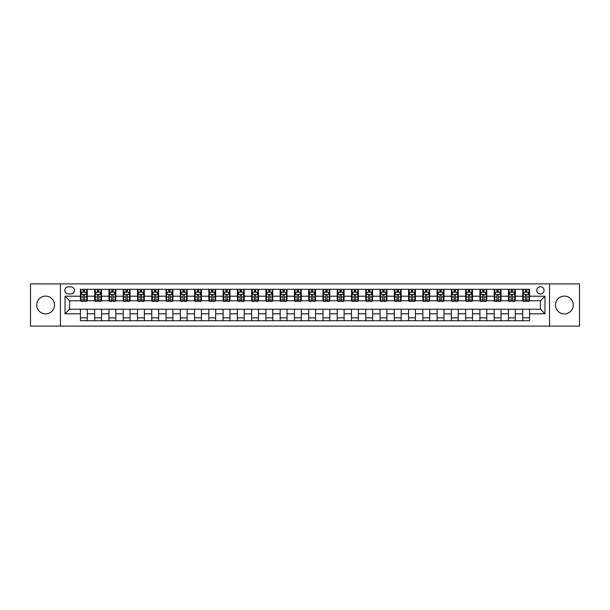 <?xml version="1.0" encoding="UTF-8"?>
<svg xmlns="http://www.w3.org/2000/svg" width="610" height="610" viewBox="0 0 610 610"><rect width="100%" height="100%" fill="white"/><g stroke="black" fill="none" stroke-linecap="round" stroke-linejoin="round"><path stroke-width="0.91" d="M564.38 296.094A8.906 8.906 0 0 0 555.474 305A8.906 8.906 0 0 0 564.38 313.906A8.906 8.906 0 0 0 573.278 305A8.906 8.906 0 0 0 564.38 296.094M45.62 296.094A8.906 8.906 0 0 0 36.722 305A8.906 8.906 0 0 0 45.62 313.906A8.906 8.906 0 0 0 54.526 305A8.906 8.906 0 0 0 45.62 296.094M540.407 286.738A3.652 3.652 0 0 0 536.754 290.39A3.652 3.652 0 0 0 540.407 294.043A3.652 3.652 0 0 0 544.059 290.39A3.652 3.652 0 0 0 540.407 286.738M549.541 326.114L579.5 326.114L579.5 283.886L549.541 283.886L549.541 326.114L60.459 326.114L60.459 283.886L30.5 283.886L30.5 326.114L60.459 326.114M68.335 293.928L70.844 293.928A3.538 3.538 0 0 0 74.389 290.39A3.538 3.538 0 0 0 70.844 286.852L68.335 286.852A3.538 3.538 0 0 0 64.797 290.39A3.538 3.538 0 0 0 68.335 293.928M549.541 283.886L60.459 283.886M80.436 313.792L65.026 313.792L65.026 296.208L80.436 296.208L80.436 300.776L69.593 300.776L69.593 309.224L80.436 309.224L80.436 320.692L529.564 320.692L529.564 309.224L540.407 309.224L540.407 300.776L529.564 300.776L529.564 296.208L544.974 296.208L544.974 313.792L529.564 313.792M529.564 296.208L529.564 289.308L80.436 289.308L80.436 296.208M522.717 289.308L522.717 300.776L523.288 300.776M525.454 300.776L526.826 300.776M528.992 300.776L529.564 300.776M522.717 300.776L514.726 300.776M508.45 289.308L508.45 300.776L509.022 300.776M511.188 300.776L512.56 300.776M508.45 300.776L500.459 300.776M494.184 289.308L494.184 300.776L494.756 300.776M496.921 300.776L498.294 300.776M494.184 300.776L486.193 300.776M479.917 289.308L479.917 300.776L480.489 300.776M482.655 300.776L484.027 300.776M479.917 300.776L471.926 300.776M465.651 289.308L465.651 300.776L466.215 300.776M468.388 300.776L469.753 300.776M465.651 300.776L457.66 300.776M451.385 289.308L451.385 300.776L451.949 300.776M454.122 300.776L455.487 300.776M451.385 300.776L443.394 300.776M437.111 289.308L437.111 300.776L437.683 300.776M439.856 300.776L441.221 300.776M437.111 300.776L429.127 300.776M422.844 289.308L422.844 300.776L423.416 300.776M425.589 300.776L426.954 300.776M422.844 300.776L414.853 300.776M408.578 289.308L408.578 300.776L409.15 300.776M411.315 300.776L412.688 300.776M408.578 300.776L400.587 300.776M394.312 289.308L394.312 300.776L394.883 300.776M397.049 300.776L398.421 300.776M394.312 300.776L386.321 300.776M380.045 289.308L380.045 300.776L380.617 300.776M382.783 300.776L384.155 300.776M380.045 300.776L372.054 300.776M365.779 289.308L365.779 300.776L366.351 300.776M368.516 300.776L369.889 300.776M365.779 300.776L357.788 300.776M351.512 289.308L351.512 300.776L352.084 300.776M354.25 300.776L355.622 300.776M351.512 300.776L343.521 300.776M337.246 289.308L337.246 300.776L337.818 300.776M339.983 300.776L341.356 300.776M337.246 300.776L329.255 300.776M322.98 289.308L322.98 300.776L323.544 300.776M325.717 300.776L327.082 300.776M322.98 300.776L314.989 300.776M308.706 289.308L308.706 300.776L309.278 300.776M311.451 300.776L312.816 300.776M308.706 300.776L300.722 300.776M294.439 289.308L294.439 300.776L295.011 300.776M297.184 300.776L298.549 300.776M294.439 300.776L286.456 300.776M280.173 289.308L280.173 300.776L280.745 300.776M282.918 300.776L284.283 300.776M280.173 300.776L272.182 300.776M265.907 289.308L265.907 300.776L266.478 300.776M268.644 300.776L270.017 300.776M265.907 300.776L257.916 300.776M251.64 289.308L251.64 300.776L252.212 300.776M254.378 300.776L255.75 300.776M251.64 300.776L243.649 300.776M237.374 289.308L237.374 300.776L237.946 300.776M240.111 300.776L241.484 300.776M237.374 300.776L229.383 300.776M223.108 289.308L223.108 300.776L223.679 300.776M225.845 300.776L227.217 300.776M223.108 300.776L215.117 300.776M208.841 289.308L208.841 300.776L209.413 300.776M211.578 300.776L212.951 300.776M208.841 300.776L200.85 300.776M194.575 289.308L194.575 300.776L195.147 300.776M197.312 300.776L198.685 300.776M194.575 300.776L186.584 300.776M180.308 289.308L180.308 300.776L180.873 300.776M183.046 300.776L184.411 300.776M180.308 300.776L172.317 300.776M166.034 289.308L166.034 300.776L166.606 300.776M168.779 300.776L170.144 300.776M166.034 300.776L158.051 300.776M151.768 289.308L151.768 300.776L152.34 300.776M154.513 300.776L155.878 300.776M151.768 300.776L143.785 300.776M137.502 289.308L137.502 300.776L138.073 300.776M140.247 300.776L141.611 300.776M137.502 300.776L129.511 300.776M123.235 289.308L123.235 300.776L123.807 300.776M125.973 300.776L127.345 300.776M123.235 300.776L115.244 300.776M108.969 289.308L108.969 300.776L109.541 300.776M111.706 300.776L113.079 300.776M108.969 300.776L100.978 300.776M94.703 289.308L94.703 300.776L95.274 300.776M97.44 300.776L98.812 300.776M94.703 300.776L86.712 300.776M80.436 300.776L81.008 300.776M83.173 300.776L84.546 300.776M80.436 309.224L87.283 309.224L87.283 320.692M529.564 309.224L87.283 309.224M87.283 289.308L87.283 300.776M80.436 292.159L81.008 292.159M83.173 292.159L84.546 292.159M86.712 292.159L87.283 292.159M80.436 317.84L87.283 317.84M94.703 309.224L94.703 320.692M101.55 289.308L101.55 300.776M94.703 292.159L95.274 292.159M97.44 292.159L98.812 292.159M100.978 292.159L101.55 292.159M101.55 309.224L101.55 320.692M94.703 317.84L101.55 317.84M108.969 309.224L108.969 320.692M115.816 309.224L115.816 320.692M108.969 317.84L115.816 317.84M115.816 289.308L115.816 300.776M108.969 292.159L109.541 292.159M111.706 292.159L113.079 292.159M115.244 292.159L115.816 292.159M123.235 309.224L123.235 320.692M130.082 309.224L130.082 320.692M123.235 317.84L130.082 317.84M130.082 289.308L130.082 300.776M123.235 292.159L123.807 292.159M125.973 292.159L127.345 292.159M129.511 292.159L130.082 292.159M137.502 309.224L137.502 320.692M144.349 309.224L144.349 320.692M137.502 317.84L144.349 317.84M144.349 289.308L144.349 300.776M137.502 292.159L138.073 292.159M140.247 292.159L141.611 292.159M143.785 292.159L144.349 292.159M151.768 309.224L151.768 320.692M158.615 309.224L158.615 320.692M151.768 317.84L158.615 317.84M158.615 289.308L158.615 300.776M151.768 292.159L152.34 292.159M154.513 292.159L155.878 292.159M158.051 292.159L158.615 292.159M166.034 309.224L166.034 320.692M172.889 309.224L172.889 320.692M166.034 317.84L172.889 317.84M172.889 289.308L172.889 300.776M166.034 292.159L166.606 292.159M168.779 292.159L170.144 292.159M172.317 292.159L172.889 292.159M180.308 309.224L180.308 320.692M187.156 309.224L187.156 320.692M180.308 317.84L187.156 317.84M187.156 289.308L187.156 300.776M180.308 292.159L180.873 292.159M183.046 292.159L184.411 292.159M186.584 292.159L187.156 292.159M194.575 309.224L194.575 320.692M201.422 309.224L201.422 320.692M194.575 317.84L201.422 317.84M201.422 289.308L201.422 300.776M194.575 292.159L195.147 292.159M197.312 292.159L198.685 292.159M200.85 292.159L201.422 292.159M208.841 309.224L208.841 320.692M215.688 309.224L215.688 320.692M208.841 317.84L215.688 317.84M215.688 289.308L215.688 300.776M208.841 292.159L209.413 292.159M211.578 292.159L212.951 292.159M215.117 292.159L215.688 292.159M223.108 309.224L223.108 320.692M229.955 309.224L229.955 320.692M223.108 317.84L229.955 317.84M229.955 289.308L229.955 300.776M223.108 292.159L223.679 292.159M225.845 292.159L227.217 292.159M229.383 292.159L229.955 292.159M237.374 309.224L237.374 320.692M244.221 309.224L244.221 320.692M237.374 317.84L244.221 317.84M244.221 289.308L244.221 300.776M237.374 292.159L237.946 292.159M240.111 292.159L241.484 292.159M243.649 292.159L244.221 292.159M251.64 309.224L251.64 320.692M258.488 309.224L258.488 320.692M251.64 317.84L258.488 317.84M258.488 289.308L258.488 300.776M251.64 292.159L252.212 292.159M254.378 292.159L255.75 292.159M257.916 292.159L258.488 292.159M265.907 309.224L265.907 320.692M272.754 309.224L272.754 320.692M265.907 317.84L272.754 317.84M272.754 289.308L272.754 300.776M265.907 292.159L266.478 292.159M268.644 292.159L270.017 292.159M272.182 292.159L272.754 292.159M280.173 309.224L280.173 320.692M287.02 309.224L287.02 320.692M280.173 317.84L287.02 317.84M287.02 289.308L287.02 300.776M280.173 292.159L280.745 292.159M282.918 292.159L284.283 292.159M286.456 292.159L287.02 292.159M294.439 309.224L294.439 320.692M301.294 309.224L301.294 320.692M294.439 317.84L301.294 317.84M301.294 289.308L301.294 300.776M294.439 292.159L295.011 292.159M297.184 292.159L298.549 292.159M300.722 292.159L301.294 292.159M308.706 309.224L308.706 320.692M315.561 309.224L315.561 320.692M308.706 317.84L315.561 317.84M315.561 289.308L315.561 300.776M308.706 292.159L309.278 292.159M311.451 292.159L312.816 292.159M314.989 292.159L315.561 292.159M322.98 309.224L322.98 320.692M329.827 309.224L329.827 320.692M322.98 317.84L329.827 317.84M329.827 289.308L329.827 300.776M322.98 292.159L323.544 292.159M325.717 292.159L327.082 292.159M329.255 292.159L329.827 292.159M337.246 309.224L337.246 320.692M344.093 309.224L344.093 320.692M337.246 317.84L344.093 317.84M344.093 289.308L344.093 300.776M337.246 292.159L337.818 292.159M339.983 292.159L341.356 292.159M343.521 292.159L344.093 292.159M351.512 309.224L351.512 320.692M358.36 309.224L358.36 320.692M351.512 317.84L358.36 317.84M358.36 289.308L358.36 300.776M351.512 292.159L352.084 292.159M354.25 292.159L355.622 292.159M357.788 292.159L358.36 292.159M365.779 309.224L365.779 320.692M372.626 309.224L372.626 320.692M365.779 317.84L372.626 317.84M372.626 289.308L372.626 300.776M365.779 292.159L366.351 292.159M368.516 292.159L369.889 292.159M372.054 292.159L372.626 292.159M380.045 309.224L380.045 320.692M386.892 309.224L386.892 320.692M380.045 317.84L386.892 317.84M386.892 289.308L386.892 300.776M380.045 292.159L380.617 292.159M382.783 292.159L384.155 292.159M386.321 292.159L386.892 292.159M394.312 309.224L394.312 320.692M401.159 309.224L401.159 320.692M394.312 317.84L401.159 317.84M401.159 289.308L401.159 300.776M394.312 292.159L394.883 292.159M397.049 292.159L398.421 292.159M400.587 292.159L401.159 292.159M408.578 309.224L408.578 320.692M415.425 309.224L415.425 320.692M408.578 317.84L415.425 317.84M415.425 289.308L415.425 300.776M408.578 292.159L409.15 292.159M411.315 292.159L412.688 292.159M414.853 292.159L415.425 292.159M422.844 309.224L422.844 320.692M429.692 309.224L429.692 320.692M422.844 317.84L429.692 317.84M429.692 289.308L429.692 300.776M422.844 292.159L423.416 292.159M425.589 292.159L426.954 292.159M429.127 292.159L429.692 292.159M437.111 309.224L437.111 320.692M443.966 309.224L443.966 320.692M437.111 317.84L443.966 317.84M443.966 289.308L443.966 300.776M437.111 292.159L437.683 292.159M439.856 292.159L441.221 292.159M443.394 292.159L443.966 292.159M451.385 309.224L451.385 320.692M458.232 309.224L458.232 320.692M451.385 317.84L458.232 317.84M458.232 289.308L458.232 300.776M451.385 292.159L451.949 292.159M454.122 292.159L455.487 292.159M457.66 292.159L458.232 292.159M465.651 309.224L465.651 320.692M472.498 309.224L472.498 320.692M465.651 317.84L472.498 317.84M472.498 289.308L472.498 300.776M465.651 292.159L466.215 292.159M468.388 292.159L469.753 292.159M471.926 292.159L472.498 292.159M479.917 309.224L479.917 320.692M486.765 309.224L486.765 320.692M479.917 317.84L486.765 317.84M486.765 289.308L486.765 300.776M479.917 292.159L480.489 292.159M482.655 292.159L484.027 292.159M486.193 292.159L486.765 292.159M494.184 309.224L494.184 320.692M501.031 309.224L501.031 320.692M494.184 317.84L501.031 317.84M501.031 289.308L501.031 300.776M494.184 292.159L494.756 292.159M496.921 292.159L498.294 292.159M500.459 292.159L501.031 292.159M508.45 309.224L508.45 320.692M515.297 309.224L515.297 320.692M508.45 317.84L515.297 317.84M515.297 289.308L515.297 300.776M508.45 292.159L509.022 292.159M511.188 292.159L512.56 292.159M514.726 292.159L515.297 292.159M522.717 309.224L522.717 320.692M522.717 317.84L529.564 317.84M522.717 292.159L523.288 292.159M525.454 292.159L526.826 292.159M528.992 292.159L529.564 292.159M69.593 300.776L65.026 296.208M69.593 309.224L65.026 313.792M544.974 296.208L540.407 300.776M544.974 313.792L540.407 309.224M84.546 290.787L83.173 290.787M86.712 300.029L84.546 300.029L84.546 301.462L86.712 301.462L86.712 294.5L85.568 292.213L82.144 292.213L81.008 294.5L81.008 301.462L83.173 301.462L83.173 300.029L81.008 300.029M81.008 294.5L81.008 289.308M86.712 294.5L86.712 289.308M83.173 292.213L83.173 289.308M84.546 289.308L84.546 292.213M84.546 300.029L84.546 295.354C84.088 294.477 83.631 294.477 83.173 295.354L83.173 300.029M98.812 290.787L97.44 290.787M100.978 300.029L98.812 300.029L98.812 301.462L100.978 301.462L100.978 294.5L99.842 292.213L96.41 292.213L95.274 294.5L95.274 301.462L97.44 301.462L97.44 300.029L95.274 300.029M95.274 294.5L95.274 289.308M100.978 294.5L100.978 289.308M97.44 292.213L97.44 289.308M98.812 289.308L98.812 292.213M98.812 300.029L98.812 295.354C98.355 294.477 97.897 294.477 97.44 295.354L97.44 300.029M113.079 290.787L111.706 290.787M115.244 300.029L113.079 300.029L113.079 301.462L115.244 301.462L115.244 294.5L114.108 292.213L110.684 292.213L109.541 294.5L109.541 301.462L111.706 301.462L111.706 300.029L109.541 300.029M109.541 294.5L109.541 289.308M115.244 294.5L115.244 289.308M111.706 292.213L111.706 289.308M113.079 289.308L113.079 292.213M113.079 300.029L113.079 295.354C112.621 294.477 112.164 294.477 111.706 295.354L111.706 300.029M127.345 290.787L125.973 290.787M129.511 300.029L127.345 300.029L127.345 301.462L129.511 301.462L129.511 294.5L128.375 292.213L124.951 292.213L123.807 294.5L123.807 301.462L125.973 301.462L125.973 300.029L123.807 300.029M123.807 294.5L123.807 289.308M129.511 294.5L129.511 289.308M125.973 292.213L125.973 289.308M127.345 289.308L127.345 292.213M127.345 300.029L127.345 295.354C126.888 294.477 126.43 294.477 125.973 295.354L125.973 300.029M141.611 290.787L140.247 290.787M143.785 300.029L141.611 300.029L141.611 301.462L143.785 301.462L143.785 294.5L142.641 292.213L139.217 292.213L138.073 294.5L138.073 301.462L140.247 301.462L140.247 300.029L138.073 300.029M138.073 294.5L138.073 289.308M143.785 294.5L143.785 289.308M140.247 292.213L140.247 289.308M141.611 289.308L141.611 292.213M141.611 300.029L141.611 295.354C141.154 294.477 140.696 294.477 140.247 295.354L140.247 300.029M155.878 290.787L154.513 290.787M158.051 300.029L155.878 300.029L155.878 301.462L158.051 301.462L158.051 294.5L156.907 292.213L153.484 292.213L152.34 294.5L152.34 301.462L154.513 301.462L154.513 300.029L152.34 300.029M152.34 294.5L152.34 289.308M158.051 294.5L158.051 289.308M154.513 292.213L154.513 289.308M155.878 289.308L155.878 292.213M155.878 300.029L155.878 295.354C155.42 294.477 154.97 294.477 154.513 295.354L154.513 300.029M170.144 290.787L168.779 290.787M172.317 300.029L170.144 300.029L170.144 301.462L172.317 301.462L172.317 294.5L171.174 292.213L167.75 292.213L166.606 294.5L166.606 301.462L168.779 301.462L168.779 300.029L166.606 300.029M166.606 294.5L166.606 289.308M172.317 294.5L172.317 289.308M168.779 292.213L168.779 289.308M170.144 289.308L170.144 292.213M170.144 300.029L170.144 295.354C169.694 294.477 169.237 294.477 168.779 295.354L168.779 300.029M184.411 290.787L183.046 290.787M186.584 300.029L184.411 300.029L184.411 301.462L186.584 301.462L186.584 294.5L185.44 292.213L182.016 292.213L180.873 294.5L180.873 301.462L183.046 301.462L183.046 300.029L180.873 300.029M180.873 294.5L180.873 289.308M186.584 294.5L186.584 289.308M183.046 292.213L183.046 289.308M184.411 289.308L184.411 292.213M184.411 300.029L184.411 295.354C183.961 294.477 183.503 294.477 183.046 295.354L183.046 300.029M198.685 290.787L197.312 290.787M200.85 300.029L198.685 300.029L198.685 301.462L200.85 301.462L200.85 294.5L199.706 292.213L196.283 292.213L195.147 294.5L195.147 301.462L197.312 301.462L197.312 300.029L195.147 300.029M195.147 294.5L195.147 289.308M200.85 294.5L200.85 289.308M197.312 292.213L197.312 289.308M198.685 289.308L198.685 292.213M198.685 300.029L198.685 295.354C198.227 294.477 197.77 294.477 197.312 295.354L197.312 300.029M212.951 290.787L211.578 290.787M215.117 300.029L212.951 300.029L212.951 301.462L215.117 301.462L215.117 294.5L213.973 292.213L210.549 292.213L209.413 294.5L209.413 301.462L211.578 301.462L211.578 300.029L209.413 300.029M209.413 294.5L209.413 289.308M215.117 294.5L215.117 289.308M211.578 292.213L211.578 289.308M212.951 289.308L212.951 292.213M212.951 300.029L212.951 295.354C212.493 294.477 212.036 294.477 211.578 295.354L211.578 300.029M227.217 290.787L225.845 290.787M229.383 300.029L227.217 300.029L227.217 301.462L229.383 301.462L229.383 294.5L228.239 292.213L224.815 292.213L223.679 294.5L223.679 301.462L225.845 301.462L225.845 300.029L223.679 300.029M223.679 294.5L223.679 289.308M229.383 294.5L229.383 289.308M225.845 292.213L225.845 289.308M227.217 289.308L227.217 292.213M227.217 300.029L227.217 295.354C226.76 294.477 226.302 294.477 225.845 295.354L225.845 300.029M241.484 290.787L240.111 290.787M243.649 300.029L241.484 300.029L241.484 301.462L243.649 301.462L243.649 294.5L242.513 292.213L239.089 292.213L237.946 294.5L237.946 301.462L240.111 301.462L240.111 300.029L237.946 300.029M237.946 294.5L237.946 289.308M243.649 294.5L243.649 289.308M240.111 292.213L240.111 289.308M241.484 289.308L241.484 292.213M241.484 300.029L241.484 295.354C241.026 294.477 240.569 294.477 240.111 295.354L240.111 300.029M255.75 290.787L254.378 290.787M257.916 300.029L255.75 300.029L255.75 301.462L257.916 301.462L257.916 294.5L256.779 292.213L253.356 292.213L252.212 294.5L252.212 301.462L254.378 301.462L254.378 300.029L252.212 300.029M252.212 294.5L252.212 289.308M257.916 294.5L257.916 289.308M254.378 292.213L254.378 289.308M255.75 289.308L255.75 292.213M255.75 300.029L255.75 295.354C255.293 294.477 254.835 294.477 254.378 295.354L254.378 300.029M270.017 290.787L268.644 290.787M272.182 300.029L270.017 300.029L270.017 301.462L272.182 301.462L272.182 294.5L271.046 292.213L267.622 292.213L266.478 294.5L266.478 301.462L268.644 301.462L268.644 300.029L266.478 300.029M266.478 294.5L266.478 289.308M272.182 294.5L272.182 289.308M268.644 292.213L268.644 289.308M270.017 289.308L270.017 292.213M270.017 300.029L270.017 295.354C269.559 294.477 269.101 294.477 268.644 295.354L268.644 300.029M284.283 290.787L282.918 290.787M286.456 300.029L284.283 300.029L284.283 301.462L286.456 301.462L286.456 294.5L285.312 292.213L281.889 292.213L280.745 294.5L280.745 301.462L282.918 301.462L282.918 300.029L280.745 300.029M280.745 294.5L280.745 289.308M286.456 294.5L286.456 289.308M282.918 292.213L282.918 289.308M284.283 289.308L284.283 292.213M284.283 300.029L284.283 295.354C283.825 294.477 283.368 294.477 282.918 295.354L282.918 300.029M298.549 290.787L297.184 290.787M300.722 300.029L298.549 300.029L298.549 301.462L300.722 301.462L300.722 294.5L299.579 292.213L296.155 292.213L295.011 294.5L295.011 301.462L297.184 301.462L297.184 300.029L295.011 300.029M295.011 294.5L295.011 289.308M300.722 294.5L300.722 289.308M297.184 292.213L297.184 289.308M298.549 289.308L298.549 292.213M298.549 300.029L298.549 295.354C298.092 294.477 297.642 294.477 297.184 295.354L297.184 300.029M312.816 290.787L311.451 290.787M314.989 300.029L312.816 300.029L312.816 301.462L314.989 301.462L314.989 294.5L313.845 292.213L310.421 292.213L309.278 294.5L309.278 301.462L311.451 301.462L311.451 300.029L309.278 300.029M309.278 294.5L309.278 289.308M314.989 294.5L314.989 289.308M311.451 292.213L311.451 289.308M312.816 289.308L312.816 292.213M312.816 300.029L312.816 295.354C312.366 294.477 311.908 294.477 311.451 295.354L311.451 300.029M327.082 290.787L325.717 290.787M329.255 300.029L327.082 300.029L327.082 301.462L329.255 301.462L329.255 294.5L328.111 292.213L324.688 292.213L323.544 294.5L323.544 301.462L325.717 301.462L325.717 300.029L323.544 300.029M323.544 294.5L323.544 289.308M329.255 294.5L329.255 289.308M325.717 292.213L325.717 289.308M327.082 289.308L327.082 292.213M327.082 300.029L327.082 295.354C326.632 294.477 326.175 294.477 325.717 295.354L325.717 300.029M341.356 290.787L339.983 290.787M343.521 300.029L341.356 300.029L341.356 301.462L343.521 301.462L343.521 294.5L342.378 292.213L338.954 292.213L337.818 294.5L337.818 301.462L339.983 301.462L339.983 300.029L337.818 300.029M337.818 294.5L337.818 289.308M343.521 294.5L343.521 289.308M339.983 292.213L339.983 289.308M341.356 289.308L341.356 292.213M341.356 300.029L341.356 295.354C340.898 294.477 340.441 294.477 339.983 295.354L339.983 300.029M355.622 290.787L354.25 290.787M357.788 300.029L355.622 300.029L355.622 301.462L357.788 301.462L357.788 294.5L356.644 292.213L353.22 292.213L352.084 294.5L352.084 301.462L354.25 301.462L354.25 300.029L352.084 300.029M352.084 294.5L352.084 289.308M357.788 294.5L357.788 289.308M354.25 292.213L354.25 289.308M355.622 289.308L355.622 292.213M355.622 300.029L355.622 295.354C355.165 294.477 354.707 294.477 354.25 295.354L354.25 300.029M369.889 290.787L368.516 290.787M372.054 300.029L369.889 300.029L369.889 301.462L372.054 301.462L372.054 294.5L370.91 292.213L367.487 292.213L366.351 294.5L366.351 301.462L368.516 301.462L368.516 300.029L366.351 300.029M366.351 294.5L366.351 289.308M372.054 294.5L372.054 289.308M368.516 292.213L368.516 289.308M369.889 289.308L369.889 292.213M369.889 300.029L369.889 295.354C369.431 294.477 368.974 294.477 368.516 295.354L368.516 300.029M384.155 290.787L382.783 290.787M386.321 300.029L384.155 300.029L384.155 301.462L386.321 301.462L386.321 294.5L385.185 292.213L381.761 292.213L380.617 294.5L380.617 301.462L382.783 301.462L382.783 300.029L380.617 300.029M380.617 294.5L380.617 289.308M386.321 294.5L386.321 289.308M382.783 292.213L382.783 289.308M384.155 289.308L384.155 292.213M384.155 300.029L384.155 295.354C383.698 294.477 383.24 294.477 382.783 295.354L382.783 300.029M398.421 290.787L397.049 290.787M400.587 300.029L398.421 300.029L398.421 301.462L400.587 301.462L400.587 294.5L399.451 292.213L396.027 292.213L394.883 294.5L394.883 301.462L397.049 301.462L397.049 300.029L394.883 300.029M394.883 294.5L394.883 289.308M400.587 294.5L400.587 289.308M397.049 292.213L397.049 289.308M398.421 289.308L398.421 292.213M398.421 300.029L398.421 295.354C397.964 294.477 397.507 294.477 397.049 295.354L397.049 300.029M412.688 290.787L411.315 290.787M414.853 300.029L412.688 300.029L412.688 301.462L414.853 301.462L414.853 294.5L413.717 292.213L410.294 292.213L409.15 294.5L409.15 301.462L411.315 301.462L411.315 300.029L409.15 300.029M409.15 294.5L409.15 289.308M414.853 294.5L414.853 289.308M411.315 292.213L411.315 289.308M412.688 289.308L412.688 292.213M412.688 300.029L412.688 295.354C412.23 294.477 411.773 294.477 411.315 295.354L411.315 300.029M426.954 290.787L425.589 290.787M429.127 300.029L426.954 300.029L426.954 301.462L429.127 301.462L429.127 294.5L427.984 292.213L424.56 292.213L423.416 294.5L423.416 301.462L425.589 301.462L425.589 300.029L423.416 300.029M423.416 294.5L423.416 289.308M429.127 294.5L429.127 289.308M425.589 292.213L425.589 289.308M426.954 289.308L426.954 292.213M426.954 300.029L426.954 295.354C426.497 294.477 426.047 294.477 425.589 295.354L425.589 300.029M441.221 290.787L439.856 290.787M443.394 300.029L441.221 300.029L441.221 301.462L443.394 301.462L443.394 294.5L442.25 292.213L438.826 292.213L437.683 294.5L437.683 301.462L439.856 301.462L439.856 300.029L437.683 300.029M437.683 294.5L437.683 289.308M443.394 294.5L443.394 289.308M439.856 292.213L439.856 289.308M441.221 289.308L441.221 292.213M441.221 300.029L441.221 295.354C440.763 294.477 440.313 294.477 439.856 295.354L439.856 300.029M455.487 290.787L454.122 290.787M457.66 300.029L455.487 300.029L455.487 301.462L457.66 301.462L457.66 294.5L456.516 292.213L453.093 292.213L451.949 294.5L451.949 301.462L454.122 301.462L454.122 300.029L451.949 300.029M451.949 294.5L451.949 289.308M457.66 294.5L457.66 289.308M454.122 292.213L454.122 289.308M455.487 289.308L455.487 292.213M455.487 300.029L455.487 295.354C455.037 294.477 454.58 294.477 454.122 295.354L454.122 300.029M469.753 290.787L468.388 290.787M471.926 300.029L469.753 300.029L469.753 301.462L471.926 301.462L471.926 294.5L470.783 292.213L467.359 292.213L466.215 294.5L466.215 301.462L468.388 301.462L468.388 300.029L466.215 300.029M466.215 294.5L466.215 289.308M471.926 294.5L471.926 289.308M468.388 292.213L468.388 289.308M469.753 289.308L469.753 292.213M469.753 300.029L469.753 295.354C469.303 294.477 468.846 294.477 468.388 295.354L468.388 300.029M484.027 290.787L482.655 290.787M486.193 300.029L484.027 300.029L484.027 301.462L486.193 301.462L486.193 294.5L485.049 292.213L481.625 292.213L480.489 294.5L480.489 301.462L482.655 301.462L482.655 300.029L480.489 300.029M480.489 294.5L480.489 289.308M486.193 294.5L486.193 289.308M482.655 292.213L482.655 289.308M484.027 289.308L484.027 292.213M484.027 300.029L484.027 295.354C483.57 294.477 483.112 294.477 482.655 295.354L482.655 300.029M498.294 290.787L496.921 290.787M500.459 300.029L498.294 300.029L498.294 301.462L500.459 301.462L500.459 294.5L499.315 292.213L495.892 292.213L494.756 294.5L494.756 301.462L496.921 301.462L496.921 300.029L494.756 300.029M494.756 294.5L494.756 289.308M500.459 294.5L500.459 289.308M496.921 292.213L496.921 289.308M498.294 289.308L498.294 292.213M498.294 300.029L498.294 295.354C497.836 294.477 497.379 294.477 496.921 295.354L496.921 300.029M512.56 290.787L511.188 290.787M514.726 300.029L512.56 300.029L512.56 301.462L514.726 301.462L514.726 294.5L513.589 292.213L510.158 292.213L509.022 294.5L509.022 301.462L511.188 301.462L511.188 300.029L509.022 300.029M509.022 294.5L509.022 289.308M514.726 294.5L514.726 289.308M511.188 292.213L511.188 289.308M512.56 289.308L512.56 292.213M512.56 300.029L512.56 295.354C512.103 294.477 511.645 294.477 511.188 295.354L511.188 300.029M526.826 290.787L525.454 290.787M528.992 300.029L526.826 300.029L526.826 301.462L528.992 301.462L528.992 294.5L527.856 292.213L524.432 292.213L523.288 294.5L523.288 301.462L525.454 301.462L525.454 300.029L523.288 300.029M523.288 294.5L523.288 289.308M528.992 294.5L528.992 289.308M525.454 292.213L525.454 289.308M526.826 289.308L526.826 292.213M526.826 300.029L526.826 295.354C526.369 294.477 525.912 294.477 525.454 295.354L525.454 300.029M94.703 313.792L87.283 313.792M94.703 296.208L87.283 296.208M108.969 296.208L101.55 296.208M108.969 313.792L101.55 313.792M123.235 296.208L115.816 296.208M123.235 313.792L115.816 313.792M137.502 296.208L130.082 296.208M137.502 313.792L130.082 313.792M151.768 296.208L144.349 296.208M151.768 313.792L144.349 313.792M166.034 296.208L158.615 296.208M166.034 313.792L158.615 313.792M180.308 296.208L172.889 296.208M180.308 313.792L172.889 313.792M194.575 296.208L187.156 296.208M194.575 313.792L187.156 313.792M208.841 296.208L201.422 296.208M208.841 313.792L201.422 313.792M223.108 296.208L215.688 296.208M223.108 313.792L215.688 313.792M237.374 296.208L229.955 296.208M237.374 313.792L229.955 313.792M251.64 296.208L244.221 296.208M251.64 313.792L244.221 313.792M265.907 296.208L258.488 296.208M265.907 313.792L258.488 313.792M280.173 296.208L272.754 296.208M280.173 313.792L272.754 313.792M294.439 296.208L287.02 296.208M294.439 313.792L287.02 313.792M308.706 296.208L301.294 296.208M308.706 313.792L301.294 313.792M322.98 296.208L315.561 296.208M322.98 313.792L315.561 313.792M337.246 296.208L329.827 296.208M337.246 313.792L329.827 313.792M351.512 296.208L344.093 296.208M351.512 313.792L344.093 313.792M365.779 296.208L358.36 296.208M365.779 313.792L358.36 313.792M380.045 296.208L372.626 296.208M380.045 313.792L372.626 313.792M394.312 296.208L386.892 296.208M394.312 313.792L386.892 313.792M408.578 296.208L401.159 296.208M408.578 313.792L401.159 313.792M422.844 296.208L415.425 296.208M422.844 313.792L415.425 313.792M437.111 296.208L429.692 296.208M437.111 313.792L429.692 313.792M451.385 296.208L443.966 296.208M451.385 313.792L443.966 313.792M465.651 296.208L458.232 296.208M465.651 313.792L458.232 313.792M479.917 296.208L472.498 296.208M479.917 313.792L472.498 313.792M494.184 296.208L486.765 296.208M494.184 313.792L486.765 313.792M508.45 296.208L501.031 296.208M508.45 313.792L501.031 313.792M522.717 296.208L515.297 296.208M522.717 313.792L515.297 313.792M86.681 294.439L81.031 294.439M81.008 292.35L82.075 292.35M85.636 292.35L86.712 292.35M83.173 296.971L81.008 296.971M86.712 296.971L84.546 296.971M84.546 291.519L83.173 291.519M100.955 294.439L95.305 294.439M95.274 292.35L96.349 292.35M99.91 292.35L100.978 292.35M97.44 296.971L95.274 296.971M100.978 296.971L98.812 296.971M98.812 291.519L97.44 291.519M115.221 294.439L109.571 294.439M109.541 292.35L110.616 292.35M114.177 292.35L115.244 292.35M111.706 296.971L109.541 296.971M115.244 296.971L113.079 296.971M113.079 291.519L111.706 291.519M129.488 294.439L123.838 294.439M123.807 292.35L124.882 292.35M128.443 292.35L129.511 292.35M125.973 296.971L123.807 296.971M129.511 296.971L127.345 296.971M127.345 291.519L125.973 291.519M143.754 294.439L138.104 294.439M138.073 292.35L139.149 292.35M142.709 292.35L143.785 292.35M140.247 296.971L138.073 296.971M143.785 296.971L141.611 296.971M141.611 291.519L140.247 291.519M158.02 294.439L152.37 294.439M152.34 292.35L153.415 292.35M156.976 292.35L158.051 292.35M154.513 296.971L152.34 296.971M158.051 296.971L155.878 296.971M155.878 291.519L154.513 291.519M172.287 294.439L166.637 294.439M166.606 292.35L167.681 292.35M171.242 292.35L172.317 292.35M168.779 296.971L166.606 296.971M172.317 296.971L170.144 296.971M170.144 291.519L168.779 291.519M186.553 294.439L180.903 294.439M180.873 292.35L181.948 292.35M185.509 292.35L186.584 292.35M183.046 296.971L180.873 296.971M186.584 296.971L184.411 296.971M184.411 291.519L183.046 291.519M200.82 294.439L195.169 294.439M195.147 292.35L196.214 292.35M199.775 292.35L200.85 292.35M197.312 296.971L195.147 296.971M200.85 296.971L198.685 296.971M198.685 291.519L197.312 291.519M215.086 294.439L209.436 294.439M209.413 292.35L210.481 292.35M214.041 292.35L215.117 292.35M211.578 296.971L209.413 296.971M215.117 296.971L212.951 296.971M212.951 291.519L211.578 291.519M229.352 294.439L223.702 294.439M223.679 292.35L224.747 292.35M228.308 292.35L229.383 292.35M225.845 296.971L223.679 296.971M229.383 296.971L227.217 296.971M227.217 291.519L225.845 291.519M243.626 294.439L237.976 294.439M237.946 292.35L239.021 292.35M242.582 292.35L243.649 292.35M240.111 296.971L237.946 296.971M243.649 296.971L241.484 296.971M241.484 291.519L240.111 291.519M257.893 294.439L252.243 294.439M252.212 292.35L253.287 292.35M256.848 292.35L257.916 292.35M254.378 296.971L252.212 296.971M257.916 296.971L255.75 296.971M255.75 291.519L254.378 291.519M272.159 294.439L266.509 294.439M266.478 292.35L267.554 292.35M271.114 292.35L272.182 292.35M268.644 296.971L266.478 296.971M272.182 296.971L270.017 296.971M270.017 291.519L268.644 291.519M286.425 294.439L280.775 294.439M280.745 292.35L281.82 292.35M285.381 292.35L286.456 292.35M282.918 296.971L280.745 296.971M286.456 296.971L284.283 296.971M284.283 291.519L282.918 291.519M300.692 294.439L295.042 294.439M295.011 292.35L296.086 292.35M299.647 292.35L300.722 292.35M297.184 296.971L295.011 296.971M300.722 296.971L298.549 296.971M298.549 291.519L297.184 291.519M314.958 294.439L309.308 294.439M309.278 292.35L310.353 292.35M313.914 292.35L314.989 292.35M311.451 296.971L309.278 296.971M314.989 296.971L312.816 296.971M312.816 291.519L311.451 291.519M329.225 294.439L323.575 294.439M323.544 292.35L324.619 292.35M328.18 292.35L329.255 292.35M325.717 296.971L323.544 296.971M329.255 296.971L327.082 296.971M327.082 291.519L325.717 291.519M343.491 294.439L337.841 294.439M337.818 292.35L338.885 292.35M342.446 292.35L343.521 292.35M339.983 296.971L337.818 296.971M343.521 296.971L341.356 296.971M341.356 291.519L339.983 291.519M357.757 294.439L352.107 294.439M352.084 292.35L353.152 292.35M356.713 292.35L357.788 292.35M354.25 296.971L352.084 296.971M357.788 296.971L355.622 296.971M355.622 291.519L354.25 291.519M372.024 294.439L366.374 294.439M366.351 292.35L367.418 292.35M370.979 292.35L372.054 292.35M368.516 296.971L366.351 296.971M372.054 296.971L369.889 296.971M369.889 291.519L368.516 291.519M386.298 294.439L380.648 294.439M380.617 292.35L381.692 292.35M385.253 292.35L386.321 292.35M382.783 296.971L380.617 296.971M386.321 296.971L384.155 296.971M384.155 291.519L382.783 291.519M400.564 294.439L394.914 294.439M394.883 292.35L395.959 292.35M399.519 292.35L400.587 292.35M397.049 296.971L394.883 296.971M400.587 296.971L398.421 296.971M398.421 291.519L397.049 291.519M414.83 294.439L409.18 294.439M409.15 292.35L410.225 292.35M413.786 292.35L414.853 292.35M411.315 296.971L409.15 296.971M414.853 296.971L412.688 296.971M412.688 291.519L411.315 291.519M429.097 294.439L423.447 294.439M423.416 292.35L424.491 292.35M428.052 292.35L429.127 292.35M425.589 296.971L423.416 296.971M429.127 296.971L426.954 296.971M426.954 291.519L425.589 291.519M443.363 294.439L437.713 294.439M437.683 292.35L438.758 292.35M442.319 292.35L443.394 292.35M439.856 296.971L437.683 296.971M443.394 296.971L441.221 296.971M441.221 291.519L439.856 291.519M457.63 294.439L451.979 294.439M451.949 292.35L453.024 292.35M456.585 292.35L457.66 292.35M454.122 296.971L451.949 296.971M457.66 296.971L455.487 296.971M455.487 291.519L454.122 291.519M471.896 294.439L466.246 294.439M466.215 292.35L467.291 292.35M470.851 292.35L471.926 292.35M468.388 296.971L466.215 296.971M471.926 296.971L469.753 296.971M469.753 291.519L468.388 291.519M486.162 294.439L480.512 294.439M480.489 292.35L481.557 292.35M485.118 292.35L486.193 292.35M482.655 296.971L480.489 296.971M486.193 296.971L484.027 296.971M484.027 291.519L482.655 291.519M500.429 294.439L494.779 294.439M494.756 292.35L495.823 292.35M499.384 292.35L500.459 292.35M496.921 296.971L494.756 296.971M500.459 296.971L498.294 296.971M498.294 291.519L496.921 291.519M514.695 294.439L509.045 294.439M509.022 292.35L510.09 292.35M513.65 292.35L514.726 292.35M511.188 296.971L509.022 296.971M514.726 296.971L512.56 296.971M512.56 291.519L511.188 291.519M528.969 294.439L523.319 294.439M523.288 292.35L524.364 292.35M527.924 292.35L528.992 292.35M525.454 296.971L523.288 296.971M528.992 296.971L526.826 296.971M526.826 291.519L525.454 291.519"/></g></svg>
